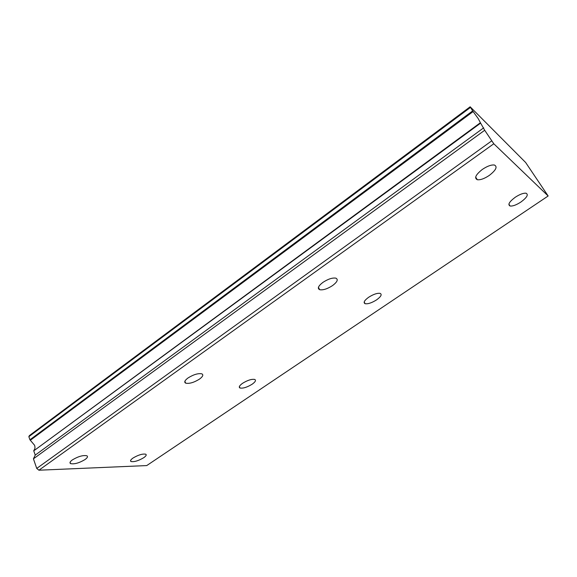 <?xml version="1.0" encoding="UTF-8"?>
<svg xmlns="http://www.w3.org/2000/svg" width="577" height="577" viewBox="0 0 577 577"><rect width="100%" height="100%" fill="white"/><g stroke="black" fill="none" stroke-linecap="round" stroke-linejoin="round"><path stroke-width="0.87" d="M133.006 458.044C130.676 459.71 130.013 460.864 131.008 461.521C134.181 462.098 138.415 460.835 143.709 457.712C146.082 456.039 146.753 454.871 145.743 454.207C142.577 453.63 138.329 454.907 133.006 458.044M242.585 383.287C239.412 385.587 238.546 387.16 239.982 388.004C243.032 388.559 247.086 387.297 252.142 384.217C255.351 381.909 256.231 380.322 254.774 379.457C251.716 378.909 247.656 380.185 242.585 383.287M482.322 169.443C475.715 174.701 474.049 178.127 477.323 179.728C480.439 180.103 484.449 178.654 489.346 175.379C496.018 170.143 497.706 166.688 494.395 165.015C491.258 164.661 487.233 166.14 482.322 169.443M322.911 282.391C318.266 285.99 317.184 288.435 319.658 289.704C323.091 290.296 327.411 288.911 332.604 285.543C337.314 281.937 338.41 279.477 335.901 278.164C332.453 277.587 328.125 279.001 322.911 282.391M188.001 377.971C184.734 380.445 183.955 382.176 185.664 383.157C189.335 383.9 193.951 382.544 199.505 379.096C202.83 376.608 203.623 374.862 201.878 373.853C198.207 373.124 193.583 374.502 188.001 377.971M72.356 459.912C70.033 461.636 69.428 462.862 70.545 463.605C74.346 464.384 79.193 463.021 85.071 459.523C87.437 457.792 88.05 456.544 86.911 455.794C83.117 455.022 78.263 456.393 72.356 459.912M515.239 197.262C509.275 201.762 507.551 204.676 510.075 206.003C512.715 206.321 516.321 204.994 520.894 202.037C526.909 197.558 528.647 194.622 526.116 193.23C523.454 192.934 519.834 194.276 515.239 197.262M368.653 297.27C364.303 300.487 363.121 302.629 365.097 303.697C367.967 304.158 371.797 302.875 376.593 299.86C380.986 296.643 382.183 294.486 380.185 293.383C377.308 292.936 373.463 294.234 368.653 297.27M548.15 195.985L146.731 465.574L38.911 470.212L493.797 143.767L548.15 195.985L525.654 162.512L470.154 106.788L472.664 110.907L29.932 439.789L30.329 440.258L473.133 111.556L478.131 118.48L480.41 122.721L33.754 450.839L480.627 123.117L480.41 122.721M30.329 440.258L34.577 445.271C35.276 447.485 35.031 449.18 33.827 450.363M38.911 470.212L36.74 468.423L33.43 458.83L35.233 455.094L33.754 450.839M29.932 439.789L28.85 436.666L29.391 435.592L470.154 106.788M480.627 123.117L484.694 130.272L493.797 143.767M473.133 111.556L472.664 110.907M36.74 468.423L491.64 140.925M33.43 458.83L484.694 130.272M470.414 107.466L28.85 436.666M35.233 455.094L483.699 127.834M131.008 461.521L130.604 460.475M239.982 388.004L239.354 386.612M477.323 179.728L475.657 177.089M319.658 289.704L318.432 287.332M185.664 383.157L184.878 381.318M70.545 463.605L70.077 462.3M510.075 206.003L508.885 204.143M365.097 303.697L364.181 301.995"/></g></svg>

